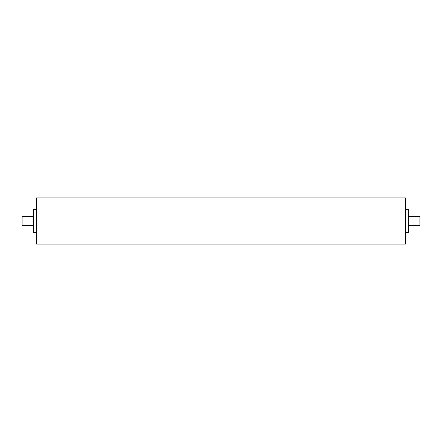 <?xml version="1.0" encoding="UTF-8"?>
<svg xmlns="http://www.w3.org/2000/svg" width="442" height="442" viewBox="0 0 442 442"><rect width="100%" height="100%" fill="white"/><g stroke="black" fill="none" stroke-linecap="round" stroke-linejoin="round"><path stroke-width="0.66" d="M405.485 244.061L405.485 197.939L36.515 197.939L36.515 244.061L405.485 244.061M36.515 209.469L33.631 209.469L33.631 232.531L36.515 232.531M405.485 232.531L408.369 232.531L408.369 209.469L405.485 209.469M33.631 216.387L22.1 216.387L22.1 225.613L33.631 225.613M408.369 225.613L419.9 225.613L419.9 216.387L408.369 216.387"/></g></svg>
